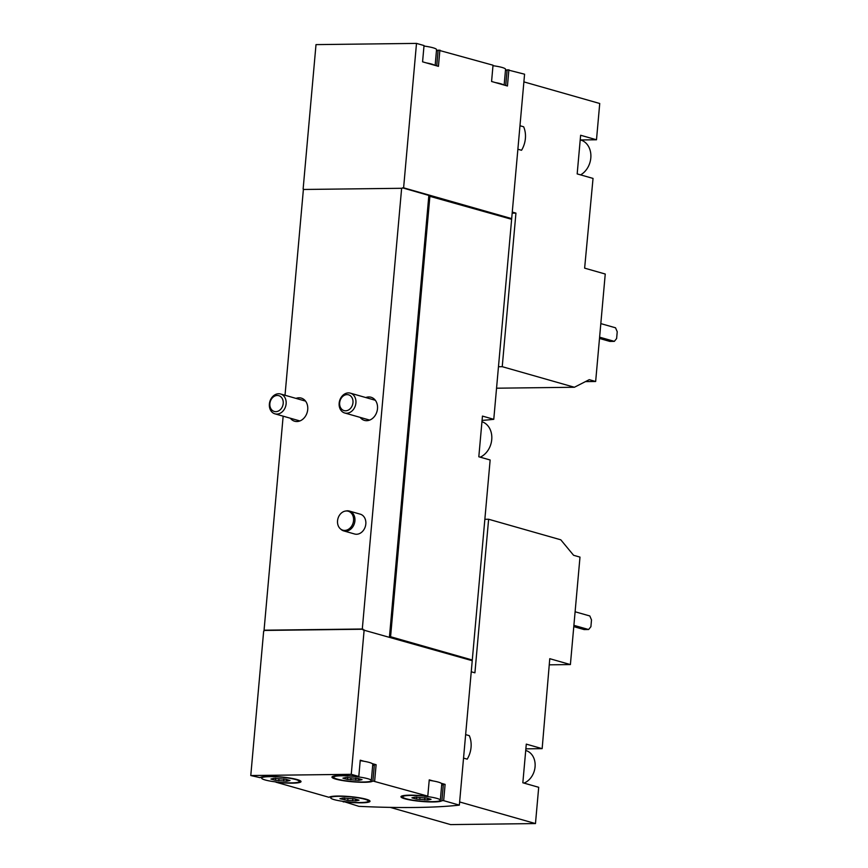 <?xml version="1.0" encoding="UTF-8"?>
<svg xmlns="http://www.w3.org/2000/svg" width="868" height="868" viewBox="0 0 868 868"><rect width="100%" height="100%" fill="white"/><g stroke="black" fill="none" stroke-linecap="round" stroke-linejoin="round"><path stroke-width="1.3" d="M523.892 81.885L599.734 103.498L596.49 139.77L580.627 135.256L577.177 173.904L593.039 178.417L584.631 268.147L605.246 274.028L595.654 381.497L589.253 379.663L574.399 387.258L502.236 366.687L515.939 213.116L512.272 212.074M517.881 149.231L521.549 150.273A22.34 17.881 105.9 0 0 523.643 126.782L519.975 125.741M585.444 381.616L595.654 381.497M580.215 139.857L580.627 139.976A19.595 15.678 -74.1 0 1 581.137 139.954L596.49 139.77M510.807 218.714A185.6 25.834 -174.9 0 0 511.686 218.617L524.576 74.203L507.14 69.755A20.626 2.875 -174.9 0 1 505.447 70.46M471.248 671.778L474.915 672.819L488.619 519.248L560.793 539.809L573.585 555.281L579.987 557.104L570.395 664.573L549.769 658.693L542.153 748.65L526.29 744.126L522.84 782.773L538.702 787.298L535.469 823.569L459.628 801.956M549.227 664.823L570.395 664.573M463.545 758.1L467.201 759.153A22.34 17.881 105.9 0 0 469.306 735.663L465.639 734.621M535.469 823.569L450.611 824.6L390.188 807.381M525.867 748.878A19.595 15.678 -74.1 0 1 526.8 748.834L542.153 748.65M343.218 801.381L358.864 806.339A185.6 25.834 -174.9 0 0 459.346 805.124L472.235 660.7L363.03 629.918L362.303 629.007L401.634 188.291L303.388 189.474L285.019 395.265M435.15 65.404L436.55 49.66A18.901 2.626 -174.9 0 0 436.04 48.966A18.901 2.626 -174.9 0 0 423.985 46.037M504.145 85.064L505.556 69.321A18.901 2.626 -174.9 0 0 505.046 68.637A18.901 2.626 -174.9 0 0 492.981 65.697M265.131 779.963A18.901 2.626 -174.9 0 0 286.093 782.784A18.901 2.626 -174.9 0 0 299.308 781.46A18.901 2.626 -174.9 0 0 280.711 777.153A18.901 2.626 -174.9 0 0 261.648 778.097A18.901 2.626 -174.9 0 0 265.131 779.963M285.55 779.29L274.125 778.336L270.924 779.041L275.373 780.299L286.841 781.211L290.031 780.516L285.561 779.193M337.142 779.084A18.901 2.626 -174.9 0 0 358.104 781.916A18.901 2.626 -174.9 0 0 371.32 780.582A18.901 2.626 -174.9 0 0 352.723 776.285A18.901 2.626 -174.9 0 0 333.659 777.218A18.901 2.626 -174.9 0 0 337.142 779.084M357.562 778.422L346.137 777.468L342.936 778.162L347.384 779.431L358.853 780.343L362.043 779.638L357.573 778.325M334.126 799.623A18.901 2.626 -174.9 0 0 355.088 802.444A18.901 2.626 -174.9 0 0 368.303 801.121A18.901 2.626 -174.9 0 0 349.717 796.813A18.901 2.626 -174.9 0 0 330.654 797.757A18.901 2.626 -174.9 0 0 334.126 799.623M354.556 798.951L343.12 797.996L339.93 798.701L347.797 800.437L355.837 800.871L359.026 800.177L354.556 798.853M406.137 798.744A18.901 2.626 -174.9 0 0 427.099 801.576A18.901 2.626 -174.9 0 0 440.326 800.242A18.901 2.626 -174.9 0 0 421.729 795.945A18.901 2.626 -174.9 0 0 402.665 796.878A18.901 2.626 -174.9 0 0 406.137 798.744M426.568 798.083L415.132 797.128L411.942 797.822L416.38 799.092L427.848 800.003L431.049 799.298L426.579 797.985M459.346 805.124L443.656 800.654L445.11 784.379L441.259 783.283A18.901 2.626 -174.9 0 0 433.099 780.95L429.248 779.855L427.794 796.13L372.904 781.005A20.626 2.875 -174.9 0 1 351.214 781.667A20.626 2.875 -174.9 0 1 331.956 777.066A20.626 2.875 -174.9 0 1 357.041 776.491L358.799 776.469L351.258 774.321L364.148 629.897M374.661 780.994L376.115 764.719L372.264 763.623A18.901 2.626 -174.9 0 0 364.093 761.29L360.253 760.194L358.799 776.469M351.258 774.321L250.776 775.536L260.064 777.663A20.626 2.875 -174.9 0 1 281.753 777.012A20.626 2.875 -174.9 0 1 301.022 781.612A20.626 2.875 -174.9 0 1 275.926 782.187L329.07 797.323A20.626 2.875 -174.9 0 1 350.759 796.672A20.626 2.875 -174.9 0 1 370.018 801.272A20.626 2.875 -174.9 0 1 344.932 801.848L343.175 801.869M250.776 775.536L263.666 631.123L264.849 630.428L264.056 630.201L283.152 416.173M427.794 796.13L426.047 796.151A20.626 2.875 -174.9 0 0 400.951 796.726A20.626 2.875 -174.9 0 0 420.21 801.327A20.626 2.875 -174.9 0 0 441.91 800.676L443.656 800.654M503.592 84.901A18.901 2.626 -174.9 0 0 495.422 82.579L507.444 85.997L508.887 69.733M495.422 82.579L491.581 81.483L493.024 65.209L438.134 50.084A20.626 2.875 -174.9 0 1 436.452 50.8M434.586 65.241A18.901 2.626 -174.9 0 0 426.427 62.919L438.438 66.337L439.892 50.062M426.427 62.919L422.575 61.823L424.029 45.548L416.499 43.4L403.609 187.824L511.686 218.617M416.499 43.4L316.006 44.615L303.127 189.04L303.67 189.191M401.634 188.291L403.609 187.824M482.065 420.394A185.6 25.834 -174.9 0 0 493.773 419.32L511.632 219.3L428.803 196.027L389.461 636.754L390.578 636.732L429.92 196.016M471.378 660.461L471.411 660.103A185.6 25.834 -174.9 0 0 472.29 660.016L490.149 459.997L478.821 456.774L480.633 436.43L482.456 416.087L493.773 419.32M472.29 660.016L390.578 636.732M402.492 187.835L510.775 219.051M471.411 660.103L389.461 636.754M349.37 511.068L360.274 514.171A10.307 8.246 105.9 0 1 365.656 525.173A10.307 8.246 105.9 0 1 356.542 534.254A10.307 8.246 105.9 0 1 354.621 534.004L343.717 530.901A10.307 8.246 -74.1 0 0 354.48 523.241A10.307 8.246 -74.1 0 0 349.37 511.068A10.307 8.246 -74.1 0 0 347.45 510.807A10.307 8.246 -74.1 0 0 346.343 510.905L345.366 511.078A9.852 7.877 -74.1 0 0 337.967 518.532A9.852 7.877 -74.1 0 0 340.321 528.775A9.852 7.877 -74.1 0 0 352.94 523.469A9.852 7.877 -74.1 0 0 346.419 510.981A9.852 7.877 -74.1 0 0 345.366 511.078M365.786 397.544A12.033 9.624 105.9 0 1 371.027 397.251A12.033 9.624 105.9 0 1 377.309 410.087A12.033 9.624 105.9 0 1 366.676 420.687A12.033 9.624 105.9 0 1 364.441 420.394A12.033 9.624 105.9 0 1 360.144 417.378M296.01 398.39A12.033 9.624 105.9 0 1 301.25 398.097A12.033 9.624 105.9 0 1 307.532 410.933A12.033 9.624 105.9 0 1 296.899 421.533A12.033 9.624 105.9 0 1 294.653 421.24A12.033 9.624 105.9 0 1 290.357 418.224M362.303 629.007L264.056 630.201M363.095 629.235L264.849 630.428M376.115 764.719L374.358 764.741L372.904 781.005M372.676 765.457A20.626 2.875 -174.9 0 0 374.358 764.741M364.093 761.29A18.901 2.626 -174.9 0 0 360.209 760.683M371.32 780.582L372.773 764.307A18.901 2.626 -174.9 0 0 372.264 763.623M433.099 780.95A18.901 2.626 -174.9 0 0 429.204 780.343M440.326 800.242L441.769 783.967A18.901 2.626 -174.9 0 0 441.259 783.283M441.671 785.117A20.626 2.875 -174.9 0 0 443.353 784.401L441.91 800.676M445.11 784.379L443.353 784.401M436.734 65.849L438.134 50.084M505.729 85.52L507.14 69.755M484.854 519.292L488.619 519.248M575.104 611.777L589.828 615.965L591.499 619.926L590.902 626.707L588.612 629.528L573.889 625.34M573.781 626.631L584.142 629.582L588.612 629.528M525.726 750.473L525.824 750.505A17.186 13.747 105.9 0 1 535.111 766.184A17.186 13.747 105.9 0 1 523.979 783.099M515.939 213.116L512.174 213.159M498.471 366.73L502.236 366.687M496.55 388.202L574.399 387.258M600.819 323.612L615.542 327.8L617.224 331.76L616.616 338.542L614.327 341.363L599.614 337.175M599.495 338.466L609.868 341.417L614.327 341.363M340.321 528.775L341.07 529.437A10.307 8.246 -74.1 0 0 343.717 530.901M580.627 139.976A18.901 15.125 105.9 0 1 590.804 157.965A18.901 15.125 105.9 0 1 580.605 174.88M277.261 395.472A8.203 6.564 -74.1 0 0 270.404 407.678A8.203 6.564 -74.1 0 0 281.948 407.537A8.203 6.564 -74.1 0 0 277.261 395.472M278.661 393.746A10.307 8.246 -74.1 0 0 269.547 402.828A10.307 8.246 -74.1 0 0 274.928 413.83A10.307 8.246 -74.1 0 0 285.691 406.17A10.307 8.246 -74.1 0 0 280.581 393.996A10.307 8.246 -74.1 0 0 278.661 393.746M347.037 394.625A8.203 6.564 -74.1 0 0 340.191 406.832A8.203 6.564 -74.1 0 0 351.724 406.691A8.203 6.564 -74.1 0 0 347.037 394.625M348.448 392.9A10.307 8.246 -74.1 0 0 339.323 401.982A10.307 8.246 -74.1 0 0 344.704 412.984A10.307 8.246 -74.1 0 0 355.468 405.323A10.307 8.246 -74.1 0 0 350.357 393.15A10.307 8.246 -74.1 0 0 348.448 392.9M480.221 457.176A18.901 15.125 -74.1 0 0 491.798 438.676A18.901 15.125 -74.1 0 0 481.946 421.718M424.875 797.616L424.669 799.916M419.993 797.464L419.808 799.558M352.864 798.484L352.658 800.795M347.981 798.343L347.797 800.437M341.623 798.571L341.58 799.113M355.869 777.956L355.674 780.256M350.998 777.804L350.813 779.898M283.858 778.824L283.652 781.135M278.986 778.672L278.802 780.766M272.628 778.911L272.574 779.453M526.8 748.834L525.889 748.574M581.137 139.954L580.236 139.705M261.756 776.947L261.648 778.097M299.406 780.31L299.308 781.46M333.768 776.079L333.659 777.218M330.751 796.618L330.654 797.757M368.412 799.97L368.303 801.121M402.763 795.739L402.665 796.878M427.566 798.603L427.468 799.678M416.662 796.998L416.477 798.961M355.544 799.482L355.457 800.556M344.639 797.876L344.466 799.84M358.56 778.943L358.462 780.017M347.656 777.337L347.482 779.301M286.548 779.811L286.451 780.896M275.644 778.216L275.471 780.18M305.547 401.114L280.581 393.996M299.894 420.947L274.928 413.83M375.323 400.267L350.357 393.15M369.67 420.101L344.704 412.984"/></g></svg>
